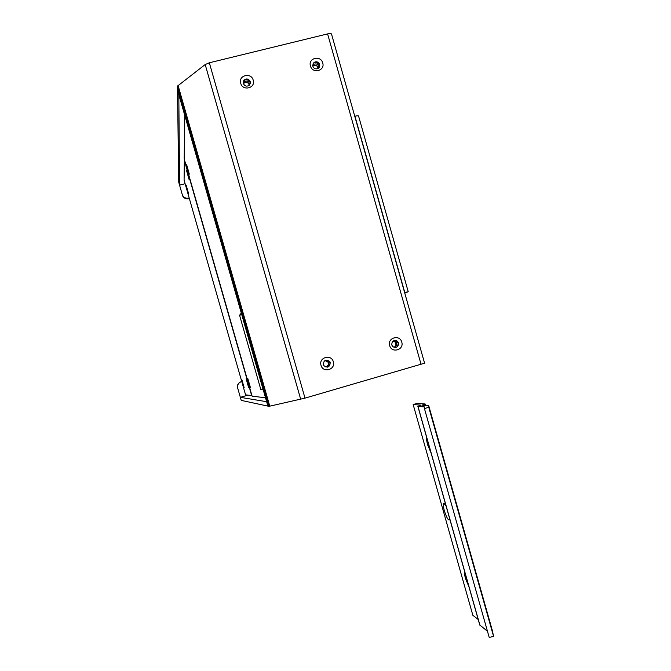 <?xml version="1.0" encoding="UTF-8"?>
<svg xmlns="http://www.w3.org/2000/svg" width="671" height="671" viewBox="0 0 671 671"><rect width="100%" height="100%" fill="white"/><g stroke="black" fill="none" stroke-linecap="round" stroke-linejoin="round"><path stroke-width="1.01" d="M318.113 68.467C317.391 65.532 315.68 64.651 312.988 65.833L312.753 66.035M319.471 65.33C318.247 63.099 316.435 62.277 314.028 62.864M313.776 62.957L313.248 63.225M318.591 67.981C318.557 64.433 316.888 63.225 313.583 64.366L312.669 65.523M324.99 366.735C326.936 367.213 328.304 366.525 329.1 364.672L328.647 361.87C327.305 360.344 325.787 360.126 324.076 361.216M326.181 366.92L328.421 364.772L327.976 361.988L325.15 360.646M249.587 84.982C249.092 80.99 247.163 80.042 243.816 82.147L243.288 83.422C244.89 86.416 247.003 86.92 249.629 84.932L250.291 81.686C248.572 78.591 246.4 78.155 243.791 80.386L243.288 83.422M249.352 85.225C248.077 82.08 246.14 81.518 243.531 83.548L243.397 83.749M249.797 81.409C248.304 79.807 246.551 79.371 244.554 80.117M354.758 116.259L354.942 116.217C357.207 115.68 358.415 115.638 358.582 116.1L408.22 291.7L404.789 293.177M408.228 291.709L404.63 292.606M267.897 406.081L266.639 401.677M237.559 388.182C236.98 385.02 238.188 382.847 241.183 381.665L241.359 381.648C238.364 382.839 237.157 385.011 237.727 388.182L241.216 400.377L267.846 406.098M177.538 90.107L178.687 182.076L182.202 194.364C183.409 197.391 185.607 198.65 188.811 198.146L189.214 198.037M178.813 94.561L179.568 185.146L182.202 194.364M185.112 183.711L179.568 185.146M247.976 395.135L240.344 397.333L266.588 401.694M178.754 94.577L177.48 90.124M240.344 397.333L237.727 388.182M241.183 381.665L241.745 381.505M188.811 198.146L188.786 198.717L189.365 198.566M188.786 198.717C185.599 199.22 183.401 197.962 182.202 194.951M394.011 347.36L397.081 345.137L396.108 341.774L392.778 341.304M394.196 347.36L396.108 345.33L395.144 341.975L392.954 341.229M397.182 341.287L396.444 340.642M241.736 314.598L262.931 388.937L260.818 389.549L263.191 389.608M250.493 387.846L247.834 378.57L250.493 387.846M189.331 174.158L186.655 164.747L189.331 174.158M241.3 313.08L239.564 315.244L260.818 389.549M184.735 115.278L184.198 158.935L184.785 161.006M251.524 394.154L184.777 160.965L252.095 396.158L265.531 397.794M241.686 314.657L239.564 315.244M424.433 408.547L428.777 407.347L428.727 405.72L422.009 405.209L425.146 403.976L417.052 403.405L413.168 404.554L421.027 405.133L417.874 406.374L424.475 406.92L424.433 408.547L489.218 637.45L493.571 636.376L492.371 630.656M428.777 407.347L493.571 636.376M479.765 624.961L487.456 631.252M413.168 404.554L472.854 615.307L478.213 619.501M469.021 587.016L465.489 578.469C464.55 575.039 464.29 572.808 464.701 571.759M449.796 519.119L449.713 519.648C448.505 520.973 446.718 518.004 444.345 510.74C443.204 506.471 443.011 504.005 443.774 503.334L445.989 505.682M431.05 452.917L427.687 444.974C426.739 441.51 426.412 439.044 426.706 437.576M268.996 406.341L305.003 398.138L424.584 363.187L331.541 34.146C331.315 33.449 329.998 33.374 327.599 33.902L209.344 62.78L205.192 64.542L177.429 86.148L177.48 89.906L267.905 406.106L268.996 406.341L177.429 86.148M240.721 83.279C238.121 75.278 251.222 72.049 253.21 80.176C255.81 88.161 242.717 91.424 240.721 83.279M310.455 65.984C307.897 58.058 320.763 54.888 322.726 62.948C325.292 70.858 312.434 74.062 310.455 65.984M389.683 345.59C387.15 337.756 399.815 334.133 401.761 342.118C404.294 349.935 391.638 353.592 389.683 345.59M321.023 365.301C318.457 357.4 331.357 353.718 333.319 361.77C335.894 369.654 323.011 373.37 321.023 365.301M312.803 64.173L313.734 63.066C316.259 61.766 318.155 62.437 319.413 65.095L319.379 67.167M243.17 82.013L243.674 80.973C246.274 78.75 248.438 79.186 250.157 82.273L250.266 83.766M394.179 340.516L397.014 341.329L398.129 343.082C398.515 345.288 397.677 346.773 395.605 347.536M325.972 360.067L329.419 361.552L329.947 362.659C330.333 365.007 329.402 366.517 327.146 367.205M312.795 66.186C314.003 68.778 315.856 69.49 318.356 68.308L319.673 64.475C318.415 61.816 316.519 61.136 313.986 62.445L312.795 66.186M330.233 362.608L329.704 361.501C325.905 359.019 323.783 360.05 323.338 364.588L323.808 365.611C327.607 368.203 329.746 367.205 330.233 362.608M391.763 344.944L392.82 346.647C396.494 348.283 398.398 347.066 398.54 342.998L397.417 341.237C393.768 339.685 391.881 340.927 391.763 344.944M189.13 179.669L186.521 170.501L189.13 179.669M241.786 379.383L244.194 387.821L241.786 379.383M246.131 378.796L248.715 387.838L246.131 378.796M186.169 185.171L188.601 193.684L186.169 185.171M184.928 162.348L251.675 395.555L245.569 394.858L184.089 180.155L184.349 160.327L185.104 162.122M184.097 180.189L245.569 394.858M354.942 116.217L404.806 292.556M417.974 406.4L479.941 625.263M428.744 405.745L492.388 630.706M300.7 399.279L205.192 64.542M269.784 406.207L178.025 85.326M305.003 398.138L209.344 62.78M421.069 364.387L327.599 33.902M312.988 65.833L313.583 64.366M327.976 361.988L328.647 361.87M243.531 83.548L243.816 82.147M395.144 341.975L396.108 341.774M417.874 406.374L479.799 625.095M425.154 404.009L425.573 405.469M444.798 503.879L443.774 503.334M313.734 63.066L313.986 62.445M243.674 80.973L243.791 80.386"/></g></svg>
